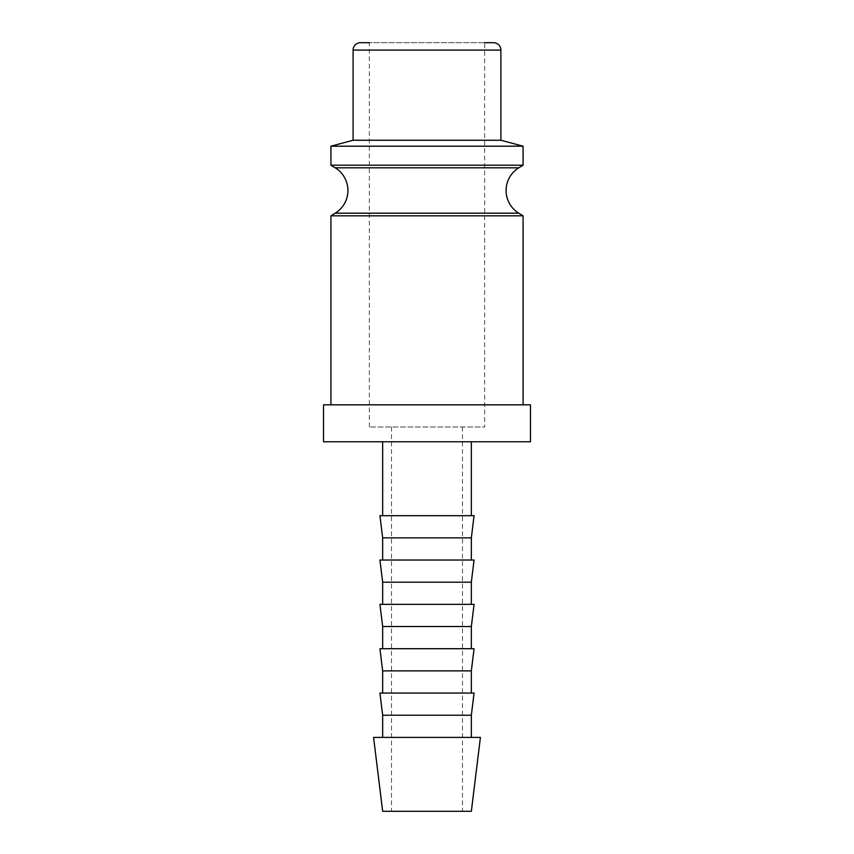 <?xml version="1.0" encoding="UTF-8"?>
<svg xmlns="http://www.w3.org/2000/svg" width="854" height="854" viewBox="0 0 854 854"><rect width="100%" height="100%" fill="white"/><g stroke="black" fill="none" stroke-linecap="round" stroke-linejoin="round"><path stroke-width="0.64" stroke-dasharray="4.27 3.2" d="M330.925 215.827L523.075 215.827M530.462 404.828L323.538 404.828M330.925 165.196L523.075 165.196M330.925 146.194L523.075 146.194M353.097 140.248L500.903 140.248M323.538 441.785L530.462 441.785M373.582 737.397L480.418 737.397M382.656 811.3L471.344 811.3M382.656 715.225L471.344 715.225M379.934 693.053L474.066 693.053M382.656 670.881L471.344 670.881M379.934 648.709L474.066 648.709M382.656 626.537L471.344 626.537M379.934 604.365L474.066 604.365M382.656 582.193L471.344 582.193M379.934 560.032L474.066 560.032M382.656 537.86L471.344 537.86M379.934 515.688L474.066 515.688M369.355 427L369.355 42.7L484.645 42.7L484.645 427L369.355 427L484.645 427M427 404.828L523.075 404.828L427 404.828M360.484 42.7L493.516 42.7M335.216 213.19L518.784 213.19M335.216 167.822L518.784 167.822M353.097 50.087L500.903 50.087M391.527 427L391.527 811.3M462.473 427L462.473 811.3"/><path stroke-width="1.28" d="M335.216 213.19L518.784 213.19A26.602 26.602 0 0 1 518.784 167.822L335.216 167.822A26.602 26.602 0 0 1 335.216 213.19L330.925 215.827L330.925 404.828M518.784 213.19L523.075 215.827L330.925 215.827M484.645 42.7L493.516 42.7A7.387 7.387 0 0 1 500.903 50.087L500.903 140.248L523.075 146.194L523.075 165.196L330.925 165.196L335.216 167.822M523.075 146.194L330.925 146.194L330.925 165.196M500.903 140.248L353.097 140.248L330.925 146.194M369.355 42.7L360.484 42.7A7.387 7.387 0 0 0 353.097 50.087L353.097 140.248M323.538 404.828L530.462 404.828L530.462 441.785L323.538 441.785L323.538 404.828M427 737.397L373.582 737.397L382.656 811.3L471.344 811.3L480.418 737.397L427 737.397M382.656 715.225L379.934 693.053L474.066 693.053L471.344 715.225L382.656 715.225L382.656 737.397M382.656 670.881L379.934 648.709L474.066 648.709L471.344 670.881L382.656 670.881L382.656 693.053M382.656 626.537L379.934 604.365L474.066 604.365L471.344 626.537L382.656 626.537L382.656 648.709M382.656 582.193L379.934 560.032L474.066 560.032L471.344 582.193L382.656 582.193L382.656 604.365M382.656 537.86L379.934 515.688L474.066 515.688L471.344 537.86L382.656 537.86L382.656 560.032M500.903 50.087L353.097 50.087M382.656 441.785L382.656 515.688M471.344 441.785L471.344 515.688M471.344 537.86L471.344 560.032M471.344 582.193L471.344 604.365M471.344 626.537L471.344 648.709M471.344 670.881L471.344 693.053M471.344 715.225L471.344 737.397M518.784 167.822L523.075 165.196M523.075 215.827L523.075 404.828"/></g></svg>
